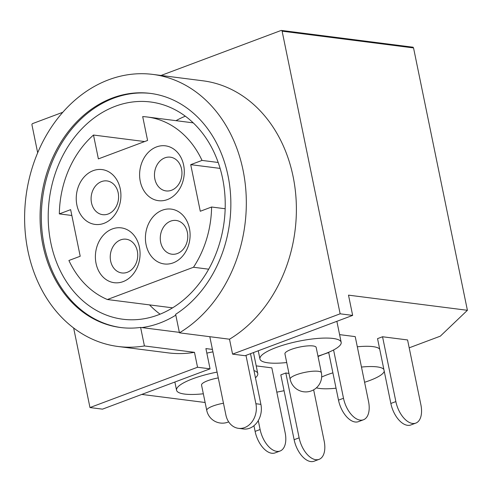 <?xml version="1.0" encoding="UTF-8"?>
<svg xmlns="http://www.w3.org/2000/svg" width="492" height="492" viewBox="0 0 492 492"><rect width="100%" height="100%" fill="white"/><g stroke="black" fill="none" stroke-linecap="round" stroke-linejoin="round"><path stroke-width="0.74" d="M189.438 228.411A27.644 22.251 97.3 0 1 173.166 262.869A27.644 22.251 97.3 0 1 146.075 244.659A27.644 22.251 97.3 0 1 162.354 210.195A27.644 22.251 97.3 0 1 189.438 228.411M160.675 242.328A17.011 13.69 -82.7 0 0 171.868 254.204A17.011 13.69 -82.7 0 0 187.36 232.329A17.011 13.69 -82.7 0 0 176.167 220.459A17.011 13.69 -82.7 0 0 160.675 242.328M139.408 247.156A27.644 22.251 97.3 0 1 123.129 281.621A27.644 22.251 97.3 0 1 96.045 263.404A27.644 22.251 97.3 0 1 112.317 228.946A27.644 22.251 97.3 0 1 139.408 247.156M110.645 261.08A17.011 13.69 -82.7 0 0 121.831 272.955A17.011 13.69 -82.7 0 0 137.323 251.08A17.011 13.69 -82.7 0 0 126.136 239.204A17.011 13.69 -82.7 0 0 110.645 261.08M120.257 188.879A27.644 22.251 97.3 0 1 103.984 223.337A27.644 22.251 97.3 0 1 76.9 205.127A27.644 22.251 97.3 0 1 93.172 170.662A27.644 22.251 97.3 0 1 120.257 188.879M91.494 202.796A17.011 13.69 -82.7 0 0 102.687 214.672A17.011 13.69 -82.7 0 0 118.178 192.796A17.011 13.69 -82.7 0 0 106.985 180.927A17.011 13.69 -82.7 0 0 91.494 202.796M183.633 165.127A27.644 22.251 97.3 0 1 167.36 199.592A27.644 22.251 97.3 0 1 140.269 181.376A27.644 22.251 97.3 0 1 156.548 146.911A27.644 22.251 97.3 0 1 183.633 165.127M154.869 179.051A17.011 13.69 -82.7 0 0 166.062 190.921A17.011 13.69 -82.7 0 0 181.554 169.051A17.011 13.69 -82.7 0 0 170.361 157.176A17.011 13.69 -82.7 0 0 154.869 179.051M50.824 242.796A109.501 88.136 -82.7 0 0 122.871 319.234A109.501 88.136 -82.7 0 0 222.605 178.424A109.501 88.136 -82.7 0 0 150.558 101.985A109.501 88.136 -82.7 0 0 50.824 242.796M160.084 314.191A109.501 88.136 97.3 0 1 149.537 304.899M179.346 332.364L140.62 327.432L144.42 345.95A137.145 110.386 -82.7 0 1 118.123 346.497L168.19 352.875A137.145 110.386 -82.7 0 0 194.481 352.333L144.42 345.95M118.123 346.497A137.145 110.386 -82.7 0 1 27.896 250.76A137.145 110.386 -82.7 0 1 152.803 74.409A137.145 110.386 -82.7 0 1 243.036 170.14A137.145 110.386 -82.7 0 1 179.445 332.826L175.638 314.308A118.006 94.981 -82.7 0 0 228.024 175.767A118.006 94.981 -82.7 0 0 150.38 93.394A118.006 94.981 -82.7 0 0 42.902 245.139A118.006 94.981 -82.7 0 0 120.546 327.512A118.006 94.981 -82.7 0 0 140.62 327.432M151.007 93.474A118.006 94.981 -82.7 0 0 44.157 245.299A118.006 94.981 -82.7 0 0 121.173 327.586M316.178 347.438A15.947 3.696 168.4 0 0 307.217 345.938A15.947 3.696 168.4 0 0 291.172 349.443A15.947 3.696 168.4 0 0 284.936 353.846L290.132 379.172A15.947 3.696 -11.6 0 1 296.368 374.769A15.947 3.696 -11.6 0 1 318.262 371.282A15.947 3.696 -11.6 0 1 321.374 372.764L316.178 347.438M218.276 377.918A15.947 3.696 168.4 0 0 207.784 380.691A15.947 3.696 168.4 0 0 201.548 385.095L206.751 410.42A15.947 3.696 -11.6 0 1 212.981 406.017A15.947 3.696 -11.6 0 1 223.473 403.243M364.59 382.266A36.679 8.505 168.4 0 0 369.947 380.421A36.679 8.505 168.4 0 0 384.246 371.288M383.858 369.4A36.679 8.505 168.4 0 0 361.472 367.057M332.893 372.838A36.679 8.505 168.4 0 0 326.762 374.922A36.679 8.505 168.4 0 0 321.67 377.032M379.701 349.142A36.679 8.505 168.4 0 0 357.309 346.792M328.736 352.579A36.679 8.505 168.4 0 0 322.604 354.658A36.679 8.505 168.4 0 0 318.047 356.528M255.453 377.776A41.463 9.612 168.4 0 0 257.783 373.551A41.463 9.612 168.4 0 0 253.977 370.593M217.083 372.106A41.463 9.612 168.4 0 0 192.766 378.779A41.463 9.612 168.4 0 0 176.554 390.224A41.463 9.612 168.4 0 0 203.331 393.791M257.783 373.551L253.626 353.293A41.463 9.612 168.4 0 0 253.368 352.61M212.925 351.841A41.463 9.612 168.4 0 0 206.837 353.133M317.961 356.128A41.463 9.612 168.4 0 0 324.966 353.754A41.463 9.612 168.4 0 0 341.171 342.303A41.463 9.612 168.4 0 0 317.869 338.416A41.463 9.612 168.4 0 0 276.153 347.53A41.463 9.612 168.4 0 0 259.942 358.982A41.463 9.612 168.4 0 0 286.719 362.543M341.171 342.303L337.014 322.045A41.463 9.612 168.4 0 0 336.756 321.362M179.445 332.826L229.506 339.209A137.145 110.386 -82.7 0 0 293.097 176.523A137.145 110.386 -82.7 0 0 202.87 80.793L152.803 74.409M340.138 313.81L352.653 315.403L245.084 355.716L232.568 354.123L340.138 313.81L282.119 31.174A1.064 0.855 -82.7 0 0 281.08 30.473L161.038 75.46M352.653 315.403L348.496 295.145L467.4 310.298L413.544 47.927L282.119 31.174M256.209 365.876L271.836 367.868L285.145 432.702A21.261 11.617 69.5 0 1 280.089 451.016L275.083 452.892A21.261 11.617 -110.5 0 1 271.787 453.243A21.261 11.617 -110.5 0 1 255.108 431.386L253.946 425.721M339.597 334.628L355.224 336.62L368.533 401.454A21.261 11.617 69.5 0 1 363.477 419.768L358.471 421.644A21.261 11.617 -110.5 0 1 355.169 421.995A21.261 11.617 -110.5 0 1 338.496 400.137L328.668 352.278M382.548 336.756L377.542 338.631L390.851 403.465L395.857 401.589L382.548 336.756L407.579 339.947L420.888 404.781A21.261 11.617 69.5 0 1 415.832 423.095L410.826 424.971A21.261 11.617 -110.5 0 1 407.53 425.316A21.261 11.617 -110.5 0 1 390.851 403.465M212.427 349.412L205.902 348.582L210.059 368.84L102.49 409.147L89.975 407.554L197.544 367.247L194.481 352.333M141.782 394.424L205.121 402.499M276.824 392.155L284.062 390.716M467.4 310.298L440.322 336.159L409.196 347.826M285.815 373.004L280.815 374.879L294.124 439.713L299.124 437.837L285.815 373.004L288.952 373.403M62.748 112.293L32.583 123.597A1.064 0.855 -82.7 0 0 31.962 124.919L37.669 152.741M229.506 339.209L232.568 354.123M73.64 327.979L89.975 407.554M412.948 47.281L413.544 47.927M197.544 367.247L210.059 368.84M316.399 387.844A36.679 8.505 168.4 0 0 336.048 388.206M209.813 336.7L225.883 414.977A19.139 15.4 -82.7 0 0 238.472 428.335A19.139 15.4 -82.7 0 0 244.635 427.591A19.139 15.4 -82.7 0 0 255.901 403.729L245.975 355.378M255.901 403.729L260.908 404.369L250.508 353.687M260.908 404.369A19.139 15.4 97.3 0 1 249.641 428.231A19.139 15.4 97.3 0 1 243.478 428.975L238.472 428.335M395.857 401.589A21.261 11.617 69.5 0 0 412.53 423.446A21.261 11.617 69.5 0 0 415.832 423.095M299.124 437.837A21.261 11.617 69.5 0 0 315.803 459.694A21.261 11.617 69.5 0 0 319.105 459.344L314.099 461.213A21.261 11.617 -110.5 0 1 310.796 461.564A21.261 11.617 -110.5 0 1 294.124 439.713M319.105 459.344A21.261 11.617 69.5 0 0 324.16 441.029L313.65 389.824M338.496 400.137L343.502 398.268A21.261 11.617 69.5 0 0 360.175 420.119A21.261 11.617 69.5 0 0 363.477 419.768M343.502 398.268L333.582 349.96M255.108 431.386L260.114 429.516A21.261 11.617 69.5 0 0 276.787 451.367A21.261 11.617 69.5 0 0 280.089 451.016M260.114 429.516L258.282 420.586M176.007 120.663A109.501 88.136 97.3 0 1 185.318 116.204M141.868 327.586A118.006 94.981 -82.7 0 0 175.81 315.144M202.028 160.417L190.718 164.654L200.287 211.252L211.597 207.015A94.193 75.817 -82.7 0 1 193.491 267.254L107.379 299.523A94.193 75.817 -82.7 0 1 68.898 260.489L80.208 256.252L70.645 209.653L59.335 213.891A94.193 75.817 -82.7 0 1 93.492 135.036L98.388 158.891L147.588 140.454L142.692 116.598A94.193 75.817 -82.7 0 1 147.372 117.016A94.193 75.817 -82.7 0 1 202.028 160.417L218.19 162.477M144.642 141.555L93.492 135.036M71.838 215.484L59.335 213.891M172.624 307.838L107.379 299.523M208.7 269.192L193.491 267.254M225.17 208.743L211.597 207.015M220.102 168.399L190.718 164.654M413.114 47.22L281.424 30.436M259.942 358.982L258.257 350.778M176.554 390.224L174.869 382.026M290.132 379.172A15.947 15.947 0 0 0 308.964 391.589A15.947 15.947 0 0 0 321.374 372.764M206.751 410.42A15.947 15.947 0 0 0 228.675 421.865M193.208 122.859L147.372 117.016"/></g></svg>
